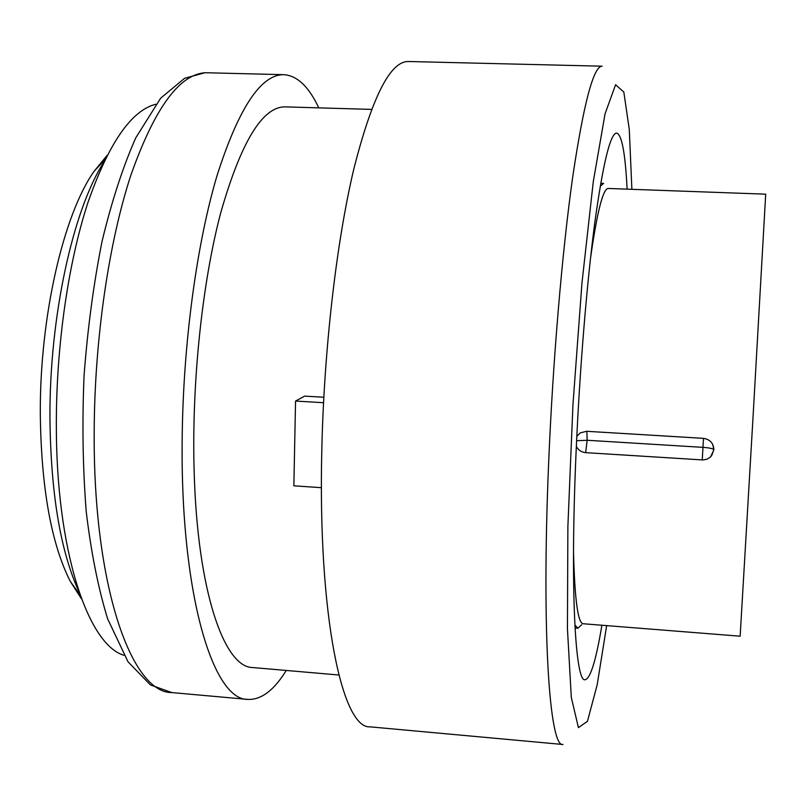 <?xml version="1.0" encoding="UTF-8"?>
<svg xmlns="http://www.w3.org/2000/svg" width="806" height="806" viewBox="0 0 806 806"><rect width="100%" height="100%" fill="white"/><g stroke="black" fill="none" stroke-linecap="round" stroke-linejoin="round"><path stroke-width="1.21" d="M371.526 109.404L285.012 106.876C262.353 106.755 240.893 142.168 220.632 213.147C202.054 283.51 191.506 384.341 194.165 472.014C197.48 591.695 224.3 667.408 252.6 667.539L338.832 675.005M286.261 670.451C273.99 690.329 261.194 699.981 247.875 699.407C212.955 700.535 180.06 593.508 182.196 437.235C183.214 342.842 196.876 243.211 217.056 175.547C238.727 107.843 261.043 74.223 283.984 74.686C297.273 75.653 308.869 86.705 318.773 107.863M205.762 72.721C179.607 73.86 154.671 107.944 130.955 174.962C108.881 241.85 94.524 339.266 94.191 431.653C93.133 586.546 131.741 693.18 171.799 692.576L150.39 684.909L128.003 661.746L107.651 618.867C98.272 588.35 91.128 552.614 86.232 511.669C82.806 468.407 82.081 423.18 84.046 375.989C87.582 328.908 93.567 284.115 101.999 241.609C111.611 201.591 122.855 167.023 135.72 137.917L160.636 98.211L184.604 78.293L205.056 72.721L283.984 74.686M323.518 402.708L295.55 401.056L304.628 396.119L323.81 397.237M321.816 449.526C317.735 616.53 342.409 728.956 369.994 726.841L562.981 744.492C549.742 748.099 541.4 634.735 548.604 463.994C552.845 360.836 562.205 251.271 572.693 177.068C583.745 102.916 593.579 65.961 602.183 66.193L408.451 61.508C390.316 61.075 372.08 97.022 353.733 169.341C336.576 241.709 324.072 348.575 321.816 449.526M123.943 655.268C87.884 644.84 55.856 550.186 56.339 422.787C56.39 344.464 68.47 262.061 87.804 202.941C108.568 143.367 131.237 110.472 155.79 104.246M103.773 162.238C73.064 210.084 49.468 316.184 49.942 417.72C50.758 493.292 60.43 551.274 78.948 591.675M81.537 598.939L70.253 581.348C51.221 543.607 41.237 487.852 40.3 414.093C39.736 316.476 63.462 214.859 93.939 171.497L107.178 155.316M601.891 625.234C596.017 660.517 590.415 678.692 585.096 679.74C575.262 682.571 570.023 588.642 576.088 452.126C579.665 369.944 586.839 282.946 594.727 223.202C603.029 163.245 610.354 133.202 616.691 133.071C621.859 134.723 625.325 153.422 627.098 189.148M295.55 401.056L293.858 485.817L321.423 487.69M581.69 624.741L577.892 628.217L574.859 624.962M600.208 186.297L603.593 183.415L600.722 183.315M573.509 551.929C574.708 599.211 577.902 623.139 583.101 623.743L740.15 636.206L753.147 415.201L765.7 194.175L608.258 188.463C603.029 188.463 597.095 211.867 590.455 258.686M576.814 436.348L580.219 432.913L586.597 431.291L703.406 438.343C710.086 439.401 713.582 443.25 713.894 449.859L710.539 457.012L706.721 459.309L703.003 459.954L585.65 452.65C581.428 452.226 578.325 450.161 576.34 446.433M586.869 431.311L587.161 440.267L703.195 447.37L587.161 440.267L585.65 452.65M631.884 189.319L629.285 129.434L623.824 92.045L615.582 84.731L605.044 113.848L593.287 181.662L581.942 283.198L572.945 404.793L567.877 526.6L567.444 628.771L571.313 697.492L578.426 727.627L587.453 721.32L597.186 684.798L606.666 625.607M713.894 449.859L713.844 449.617C712.736 448.559 709.189 447.814 703.195 447.37L703.195 447.37C709.189 447.814 712.736 448.569 713.844 449.627L713.894 449.798M702.238 459.934L703.487 438.343M587.161 440.267L576.612 440.721L587.161 440.267M247.875 699.407L171.799 692.576M70.253 581.348L80.046 594.848M93.939 171.497L105.233 159.205M577.892 628.217L575.021 627.995M712.695 444.328L713.844 449.627L711.547 455.934"/></g></svg>
